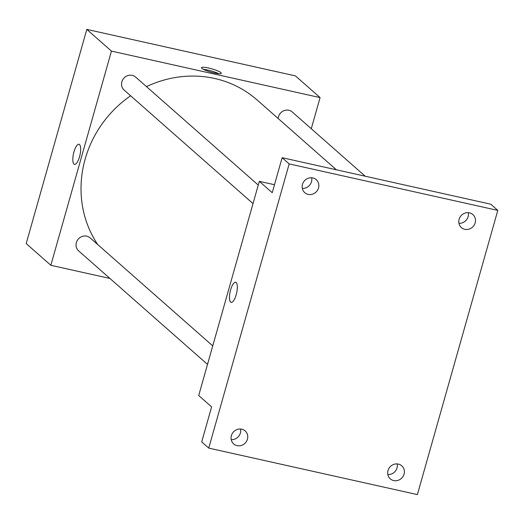 <?xml version="1.0" encoding="UTF-8"?>
<svg xmlns="http://www.w3.org/2000/svg" width="524" height="524" viewBox="0 0 524 524"><rect width="100%" height="100%" fill="white"/><g stroke="black" fill="none" stroke-linecap="round" stroke-linejoin="round"><path stroke-width="0.79" d="M109.942 278.46L50.841 265.288L26.2 243.581L86.807 29.396L295.444 75.895L320.085 97.602L311.276 128.727M50.841 265.288L111.448 51.103L86.807 29.396M79.517 144.539A10.31 3.308 102.6 0 1 79.766 155.91A10.31 3.308 102.6 0 1 74.506 164.379A10.31 3.308 102.6 0 1 73.524 153.597A10.31 3.308 102.6 0 1 78.986 144.257A10.31 3.308 102.6 0 1 79.517 144.539M336.375 169.789L257.173 100.032A108.494 101.204 131.4 0 0 214.604 78.469A108.494 101.204 131.4 0 0 146.478 86.63M130.62 95.794A108.494 101.204 131.4 0 0 97.706 244.544M111.448 51.103L320.085 97.602M212.751 345.879L90.135 237.876A8.679 8.096 131.4 0 0 86.729 236.154A8.679 8.096 131.4 0 0 77.139 240.719A8.679 8.096 131.4 0 0 78.659 250.904L207.511 364.396M258.253 185.077L135.631 77.074A8.679 8.096 131.4 0 0 132.225 75.351A8.679 8.096 131.4 0 0 122.642 79.917A8.679 8.096 131.4 0 0 124.162 90.102L253.013 203.594M278.192 118.542A8.679 8.096 -48.6 0 1 283.471 110.885A8.679 8.096 -48.6 0 1 292.268 111.985L365.189 176.208M214.152 72.934A10.31 1.696 -164.2 0 1 201.452 67.675A10.31 1.696 -164.2 0 1 211.827 68.847A10.31 1.696 -164.2 0 1 221.285 73.281A10.31 1.696 -164.2 0 1 214.152 72.934M203.423 69.351A10.31 1.696 -164.2 0 1 218.724 73.681M74.506 164.379A10.31 3.308 102.6 0 1 73.524 153.604A10.31 3.308 102.6 0 1 78.993 144.257M208.742 448.105L289.169 163.901L497.8 210.399L417.379 494.604L208.742 448.105L201.701 441.902L211.611 406.893L198.701 395.522L259.308 181.337L274.478 184.723M289.169 163.901L282.128 157.698L490.759 204.196L497.8 210.399M259.308 181.337L272.218 192.708L282.128 157.698M236.173 282.521A10.31 3.308 102.6 0 1 236.422 293.899A10.31 3.308 102.6 0 1 231.163 302.368A10.31 3.308 102.6 0 1 230.18 291.586A10.31 3.308 102.6 0 1 235.649 282.246A10.31 3.308 102.6 0 1 236.173 282.521M231.169 302.368A10.31 3.308 102.6 0 1 230.187 291.586A10.31 3.308 102.6 0 1 235.649 282.246M231.208 439.629A8.679 8.096 131.4 0 0 240.392 433.007A8.679 8.096 131.4 0 0 240.562 429.012M387.845 474.541A8.679 8.096 131.4 0 0 397.028 467.919A8.679 8.096 131.4 0 0 397.199 463.923M302.309 188.378A8.679 8.096 131.4 0 0 311.485 181.756A8.679 8.096 131.4 0 0 311.656 177.76M458.945 223.29A8.679 8.096 131.4 0 0 468.122 216.667A8.679 8.096 131.4 0 0 468.292 212.672M388.015 470.545A8.679 8.096 -48.6 0 1 401.777 465.816A8.679 8.096 -48.6 0 1 404.063 474.122A8.679 8.096 -48.6 0 1 390.308 478.844A8.679 8.096 -48.6 0 1 388.015 470.545M459.116 219.294A8.679 8.096 -48.6 0 1 472.877 214.565A8.679 8.096 -48.6 0 1 475.163 222.87A8.679 8.096 -48.6 0 1 461.402 227.593A8.679 8.096 -48.6 0 1 459.116 219.294M302.479 184.383A8.679 8.096 -48.6 0 1 316.241 179.66A8.679 8.096 -48.6 0 1 318.526 187.959A8.679 8.096 -48.6 0 1 304.765 192.681A8.679 8.096 -48.6 0 1 302.479 184.383M231.379 435.634A8.679 8.096 -48.6 0 1 245.14 430.911A8.679 8.096 -48.6 0 1 247.433 439.21A8.679 8.096 -48.6 0 1 233.671 443.933A8.679 8.096 -48.6 0 1 231.379 435.634"/></g></svg>

